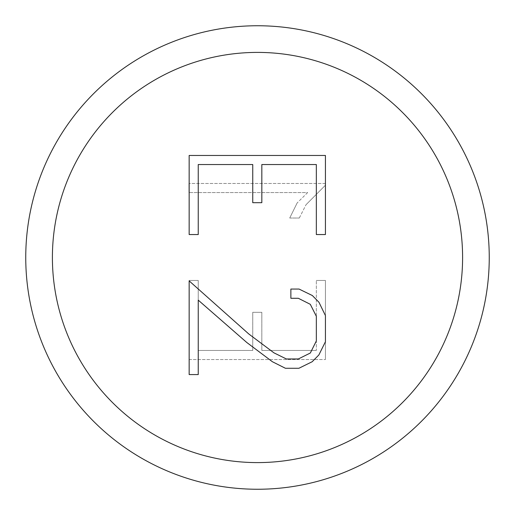 <?xml version="1.0" encoding="UTF-8"?>
<svg xmlns="http://www.w3.org/2000/svg" width="515" height="515" viewBox="0 0 515 515"><rect width="100%" height="100%" fill="white"/><g stroke="black" fill="none" stroke-linecap="round" stroke-linejoin="round"><path stroke-width="0.39" stroke-dasharray="2.58 1.93" d="M25.75 257.5A231.75 231.75 0 0 0 257.5 489.25A231.75 231.75 0 0 0 489.25 257.5A231.75 231.75 0 0 0 257.5 25.75A231.75 231.75 0 0 0 25.75 257.5M52.401 257.5A205.099 205.099 0 0 0 257.5 462.599A205.099 205.099 0 0 0 462.599 257.5A205.099 205.099 0 0 0 257.5 52.401A205.099 205.099 0 0 0 52.401 257.5M261.832 164.543L316.339 164.543L316.339 234.544L325.428 234.544L325.428 155.459L189.16 155.459L189.16 234.544L198.243 234.544L198.243 164.543L252.749 164.543L252.749 202.691L261.832 202.691L261.832 164.543M299.041 289.057L290.872 289.057L290.872 298.282L298.333 298.282L310.3 304.314L316.339 316.294L316.339 340.956L310.32 353.02L298.333 358.961L286.372 358.961L273.941 352.839L248.751 333.945L189.16 280.894L189.16 374.579L198.243 374.579L198.243 300.142L246.749 342.462L272.377 361.717L285.419 368.277L298.9 368.277L312.206 361.717L318.856 354.97L325.428 341.754L325.428 315.579L318.959 302.273L312.348 295.533L299.041 289.057M316.339 350.457L261.832 350.457L316.339 350.457L316.339 280.456L316.339 350.457M261.832 350.457L261.832 312.309L261.832 350.457M261.832 312.309L252.749 312.309L261.832 312.309M252.749 312.309L252.749 350.457L252.749 312.309M252.749 350.457L198.243 350.457L252.749 350.457M198.243 350.457L198.243 280.456L198.243 350.457M198.243 280.456L189.16 280.456L198.243 280.456M325.428 280.456L316.339 280.456L325.428 280.456L325.428 359.541L325.428 280.456M189.16 359.541L325.428 359.541L189.16 359.541L189.16 280.456L189.16 359.541M289.72 218.025L299.292 218.025L289.72 218.025L297.161 202.942L289.72 218.025M299.292 218.025L306.026 204.719L299.292 218.025M306.026 204.719L325.248 185.394L306.026 204.719M325.248 185.394L325.248 183.482L325.248 185.394M325.248 183.482L188.979 183.482L325.248 183.482M307.629 192.565L297.161 202.942L307.629 192.565L188.979 192.565L307.629 192.565M188.979 183.482L188.979 192.565L188.979 183.482"/><path stroke-width="0.77" d="M25.75 257.5A231.75 231.75 0 0 0 257.5 489.25A231.75 231.75 0 0 0 489.25 257.5A231.75 231.75 0 0 0 257.5 25.75A231.75 231.75 0 0 0 25.75 257.5M52.401 257.5A205.099 205.099 0 0 0 257.5 462.599A205.099 205.099 0 0 0 462.599 257.5A205.099 205.099 0 0 0 257.5 52.401A205.099 205.099 0 0 0 52.401 257.5M316.339 164.543L261.832 164.543L261.832 202.691L252.749 202.691L252.749 164.543L198.243 164.543L198.243 234.544L189.16 234.544L189.16 155.459L325.428 155.459L325.428 234.544L316.339 234.544L316.339 164.543M290.872 289.057L299.041 289.057L312.348 295.533L318.959 302.273L325.428 315.579L325.428 341.754L318.856 354.97L312.206 361.717L298.9 368.277L285.419 368.277L272.377 361.717L246.749 342.462L198.243 300.142L198.243 374.579L189.16 374.579L189.16 280.894L248.751 333.945L273.941 352.839L286.372 358.961L298.333 358.961L310.32 353.02L316.339 340.956L316.339 316.294L310.3 304.314L298.333 298.282L290.872 298.282L290.872 289.057"/></g></svg>
